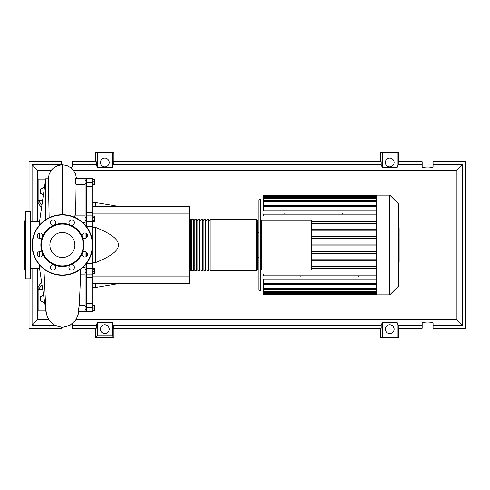 <?xml version="1.0" encoding="UTF-8"?>
<svg xmlns="http://www.w3.org/2000/svg" width="490" height="490" viewBox="0 0 490 490"><rect width="100%" height="100%" fill="white"/><g stroke="black" fill="none" stroke-linecap="round" stroke-linejoin="round"><path stroke-width="0.73" d="M85.119 178.636L86.632 178.636M85.119 311.364L86.632 311.364M85.119 272.605L86.632 272.605M85.119 269.574L86.632 269.574M92.696 206.357L189.685 206.357L189.685 213.934L92.696 213.934M189.685 213.934L189.685 283.643L92.696 283.643M189.685 276.066L92.696 276.066M92.696 262.524L95.728 262.524C110.985 256.405 118.562 250.568 118.458 245C118.562 239.432 110.985 233.595 95.728 227.476L92.696 227.476M95.728 283.643L95.728 287.434L92.696 287.434M95.728 227.476L95.728 262.524M92.696 202.566L95.728 202.566L95.728 206.357M92.696 179.303L94.454 179.303L94.454 184.712L92.696 184.712M92.696 183.989L94.454 183.989M92.696 181.282L94.454 181.282M92.696 217.511L94.454 217.511L94.454 216.108L92.696 216.108M92.696 221.707L94.454 221.707L94.454 217.511M92.696 220.31L94.454 220.31M92.696 271.815L94.454 271.815L94.454 268.385L92.696 268.385M92.696 269.114L94.454 269.114M92.696 273.794L94.454 273.794L94.454 271.815M92.696 310.415L94.454 310.415L94.454 305.288L92.696 305.288M92.696 307.99L94.454 307.99M92.696 305.564L94.454 305.564M92.696 310.697L94.454 310.415M92.696 303.371L86.632 303.371L86.632 311.781L92.696 311.781L92.696 212.795L86.632 212.795L86.632 215.128M92.696 212.795L92.696 178.219L86.632 178.219L86.632 186.629L92.696 186.629M86.632 212.795L86.632 186.629M92.696 263.504L86.632 263.504L86.632 268.214L92.696 268.214M86.632 263.504L86.632 263.185M86.632 256.288L86.632 252.27M86.632 237.73L86.632 233.712M86.632 226.815L86.632 226.496L92.696 226.496M92.696 221.786L86.632 221.786L86.632 226.496M86.632 303.371L86.632 277.205L92.696 277.205M86.632 274.872L86.632 277.205M92.696 274.872L86.632 274.878L86.632 268.214M86.632 221.786L86.632 215.122L92.696 215.128M189.685 269.855L190.292 270.462L190.292 219.538L189.685 220.145M256.668 219.538L209.996 219.538L209.996 270.462L256.668 270.462L257.275 269.855L257.275 220.145L256.668 219.538L256.668 270.462M208.477 245L208.477 219.538L206.964 219.538L206.964 270.462L208.477 270.462L208.477 245M205.445 245L205.445 219.538L203.932 219.538L203.932 270.462L205.445 270.462L205.445 245M202.413 245L202.413 219.538L200.9 219.538L200.9 270.462L202.413 270.462L202.413 245M199.387 245L199.387 219.538L197.868 219.538L197.868 270.462L199.387 270.462L199.387 245M196.355 245L196.355 219.538L194.836 219.538L194.836 270.462L196.355 270.462L196.355 245M193.323 245L193.323 219.538L191.804 219.538L191.804 270.462L193.323 270.462L193.323 245M398.517 203.871L398.517 286.129L389.789 294.858L389.789 195.143L398.517 203.871M389.789 195.143L376.694 195.143L376.694 294.858L263.338 294.858L263.338 284.714L376.694 284.714M260.306 291.072L260.306 198.928A1.513 1.513 0 0 0 258.793 200.447L258.793 289.553A1.513 1.513 0 0 0 260.306 291.072L263.338 291.072M376.694 210.761L263.338 210.761L263.338 205.347L376.694 205.347M376.694 205.286L263.338 205.286L263.338 195.718L376.694 195.718M261.819 269.929L261.819 220.071L311.683 220.071L311.683 269.929L261.819 269.929M376.694 229.13L311.683 229.13M376.694 230.949L311.683 230.949M376.694 236.615L311.683 236.615M376.694 238.428L311.683 238.428M376.694 244.094L311.683 244.094M376.694 245.907L311.683 245.907M376.694 251.572L311.683 251.572M376.694 253.385L311.683 253.385M376.694 259.051L311.683 259.051M376.694 260.87L311.683 260.87M376.694 266.529L311.683 266.529M376.694 283.747L263.338 283.747L263.338 279.239L376.694 279.239M376.694 268.349L311.683 268.349M342.749 213.426L342.749 214.173M284.855 213.426L284.855 214.173M358.809 276.574L358.809 275.827M300.921 276.574L300.921 275.827M376.694 195.143L263.338 195.143L263.338 195.718M263.338 283.747L263.338 284.653L376.694 284.653M376.694 275.827L263.338 275.827L263.338 274.008L376.694 274.008M376.694 214.173L263.338 214.173L263.338 215.992L376.694 215.992M376.694 221.652L311.683 221.652M376.694 223.471L311.683 223.471M399.123 228.499L399.123 236.768M399.123 228.885L398.517 228.885M398.517 237.993L399.123 237.993L399.123 242.758L398.101 242.758M399.123 240.541L398.517 240.541M398.517 246.372L399.123 246.372L399.123 243.279L398.517 243.279M399.123 246.372L399.123 261.733L398.517 261.733M399.123 259.1L398.517 259.1M399.123 258.677L398.517 258.677M399.123 255.37L398.517 255.37M399.123 253.379L398.517 253.379M399.123 252.503L398.517 252.503M399.123 249.949L398.517 249.949M39.653 268.643L30.564 268.643M39.653 221.358L30.564 221.358M46.011 311.224L39.653 269.096L39.653 265.047M45.717 311.224L45.717 308.382M45.717 219.685L45.717 178.776L39.653 220.904L39.653 224.953M39.653 233.013L39.653 238.428M39.653 251.572L39.653 256.987M45.717 178.776L48.381 178.776L49.153 217.732M44.504 302.82L40.566 300.897L40.566 296.701L43.39 295.066M43.39 194.934L40.566 193.299L40.566 189.103L44.504 187.18M74.302 217.131L75.166 215.122L85.119 215.122L85.119 178.219L75.007 178.219M85.119 224.953L85.119 222.699L82.908 222.699L85.119 222.699L85.119 215.122M78.229 311.781L85.119 311.781L85.119 267.301L82.908 267.307L85.119 267.301L85.119 265.047M85.119 256.987L85.119 251.572M85.119 238.428L85.119 233.013M85.119 274.878L80.36 274.878L80.629 269.206M79.27 305.668L80.642 274.878M85.119 305.197L79.3 305.197C78.278 310.342 77.904 315.199 79.08 307.824M75.644 215.122L76.085 184.804L85.119 184.804M76.085 184.804C74.713 179.64 74.841 174.808 76.158 182.176M41.577 207.527L38.14 203.326L38.14 200.294L42.618 200.294M45.674 179.077L38.14 179.077L38.14 200.294L41.932 205.071M41.57 282.424L38.14 286.675L38.14 289.706L41.926 284.88M42.618 289.706L38.14 289.706L38.14 310.923L45.674 310.923M30.564 221.725L30.564 278.038L25.106 278.038L25.106 252.711M30.258 278.338L30.258 211.662L25.407 211.662L25.407 278.338M25.106 220.451L24.5 221.057L24.5 268.943L25.106 269.549M25.407 211.662L25.106 221.725M25.106 235.604L25.106 237.289M30.564 237.289L30.564 231.831M30.564 272.93L30.564 267.473M25.106 211.962L25.106 245M74.89 245A12.501 12.501 0 0 1 62.389 257.501A12.501 12.501 0 0 1 49.882 245A12.501 12.501 0 0 1 62.389 232.499A12.501 12.501 0 0 1 74.89 245M32.077 245A30.306 30.306 0 0 1 62.389 214.694A30.306 30.306 0 0 1 92.696 245A30.306 30.306 0 0 1 62.389 275.307A30.306 30.306 0 0 1 32.077 245A30.306 30.306 0 0 1 62.389 214.694L62.383 164.769L66.873 165.504L71.534 168.168L73.261 169.944L75.589 174.079L76.428 178.219M82.271 236.762A21.517 21.517 0 0 1 82.271 253.238A2.726 2.726 0 0 1 86.718 252.35A2.726 2.726 0 0 1 86.718 256.209A2.726 2.726 0 0 1 82.271 253.238A21.517 21.517 0 0 1 70.621 264.882A2.726 2.726 0 0 1 74.394 267.399A2.726 2.726 0 0 1 71.669 270.131A2.726 2.726 0 0 1 70.621 264.882A21.517 21.517 0 0 1 54.151 264.882A2.726 2.726 0 0 1 55.039 269.329A2.726 2.726 0 0 1 51.181 269.329A2.726 2.726 0 0 1 54.151 264.882A21.517 21.517 0 0 1 42.508 253.238A2.726 2.726 0 0 1 39.984 257.005A2.726 2.726 0 0 1 37.258 254.279A2.726 2.726 0 0 1 42.508 253.238A21.517 21.517 0 0 1 70.621 225.118A21.517 21.517 0 0 1 82.271 236.762A2.726 2.726 0 0 1 84.788 232.995A2.726 2.726 0 0 1 87.514 235.721A2.726 2.726 0 0 1 82.271 236.762M41.472 245A20.911 20.911 0 0 1 62.389 224.089A20.911 20.911 0 0 1 83.3 245A20.911 20.911 0 0 1 62.389 265.911A20.911 20.911 0 0 1 41.472 245M38.055 237.65A2.726 2.726 0 0 1 38.055 233.791A2.726 2.726 0 0 1 42.508 236.762A2.726 2.726 0 0 1 38.055 237.65M50.378 222.601A2.726 2.726 0 0 1 53.11 219.869A2.726 2.726 0 0 1 54.151 225.118A2.726 2.726 0 0 1 50.378 222.601M69.739 220.672A2.726 2.726 0 0 1 73.592 220.672A2.726 2.726 0 0 1 70.621 225.118A2.726 2.726 0 0 1 69.739 220.672M109.215 329.176A4.398 4.398 0 0 1 104.817 333.574A4.398 4.398 0 0 1 100.426 329.176A4.398 4.398 0 0 1 104.817 324.784A4.398 4.398 0 0 1 109.215 329.176M394.119 329.176A4.398 4.398 0 0 1 389.728 333.574A4.398 4.398 0 0 1 385.33 329.176A4.398 4.398 0 0 1 389.728 324.784A4.398 4.398 0 0 1 394.119 329.176M109.215 162.478A4.398 4.398 0 0 1 104.817 166.87A4.398 4.398 0 0 1 100.426 162.478A4.398 4.398 0 0 1 104.817 158.08A4.398 4.398 0 0 1 109.215 162.478M394.119 162.478A4.398 4.398 0 0 1 389.728 166.87A4.398 4.398 0 0 1 385.33 162.478A4.398 4.398 0 0 1 389.728 158.08A4.398 4.398 0 0 1 394.119 162.478M72.391 323.761L72.391 328.349L96.273 328.349L96.273 325.317L97.363 322.549L112.271 322.549L113.368 325.317L113.368 328.349L381.183 328.349L381.183 325.317L382.274 322.549L397.182 322.549L398.272 325.317L398.272 328.349L422.16 328.349L422.16 323.241C421.896 321.691 433.332 321.691 433.068 323.241L433.068 328.349L465.5 328.349L465.5 161.651L433.068 161.651L433.068 166.759C433.332 168.309 421.896 168.309 422.16 166.759L422.16 161.651L398.272 161.651L398.272 164.683L422.16 164.683M433.068 164.683L462.468 164.683L462.468 325.317L433.068 325.317M462.468 325.317L456.931 319.78L75.968 319.78M48.804 319.78L37.614 319.78L37.614 268.643M54.745 325.317L32.077 325.317L37.614 319.78M96.273 325.317L72.391 325.317M381.183 325.317L113.368 325.317M422.16 325.317L398.272 325.317M95.728 161.651L95.728 152.555L97.363 152.555L97.363 167.451L96.273 164.683L96.273 161.651L72.391 161.651L72.391 166.759L70.836 167.605M398.817 161.651L398.817 152.555L397.182 152.555L397.182 167.451L382.274 167.451L381.183 164.683L381.183 161.651L113.368 161.651L113.368 164.683L112.271 167.451L112.271 152.555L113.913 152.555L113.913 161.651M380.632 161.651L380.632 152.555L382.274 152.555L382.274 167.451M29.045 278.338L29.045 328.349L61.477 328.349L61.477 327.228M61.477 164.799L61.477 161.651L29.045 161.651L29.045 211.662M398.817 328.349L398.817 337.445L380.632 337.445L380.632 328.349M113.913 328.349L113.913 337.445L95.728 337.445L95.728 328.349M72.391 164.683L96.273 164.683M32.077 325.317L32.077 268.643M32.077 221.358L32.077 164.683L61.477 164.683M397.182 152.555L382.274 152.555M398.272 164.683L397.182 167.451M112.271 167.451L97.363 167.451M112.271 152.555L97.363 152.555M382.274 322.549L382.274 337.445M397.182 322.549L397.182 337.445M113.368 164.683L381.183 164.683M113.913 337.445L112.271 335.803L97.363 335.803L95.728 337.445M97.363 322.549L97.363 335.803M112.271 322.549L112.271 335.803M462.468 164.683L456.931 170.22L456.931 319.78M37.614 221.358L37.614 170.22L51.297 170.22M32.077 164.683L37.614 170.22M73.475 170.22L456.931 170.22M92.696 182.298L86.632 182.298M86.632 307.702L92.696 307.702M376.694 196.625L263.338 196.625M376.694 206.253L263.338 206.253M376.694 198.395L263.338 198.395M376.694 201.494L263.338 201.494M376.694 293.375L263.338 293.375M376.694 291.605L263.338 291.605M376.694 288.506L263.338 288.506M399.123 237.154L398.517 237.154M399.123 235.225L398.517 235.225M399.123 231.819L398.517 231.819M399.123 242.691L398.517 242.691M399.123 244.829L398.517 244.829M399.123 246.568L398.517 246.568M62.383 206.805L62.383 214.694A30.306 30.306 0 0 1 92.696 245M62.389 275.006A30.006 30.006 0 0 1 32.383 245A30.006 30.006 0 0 1 62.389 214.994A30.006 30.006 0 0 1 92.396 245A30.006 30.006 0 0 1 62.389 275.006M86.632 306.477L85.119 306.477M86.632 220.427L85.119 220.427M86.632 183.523L85.119 183.523M118.458 283.643L95.728 287.434M118.458 206.357L95.728 202.566M86.632 180.492L85.119 180.492M86.632 217.395L85.119 217.395M86.632 309.509L85.119 309.509M191.804 269.855L190.292 269.855M194.836 269.855L193.323 269.855M197.868 269.855L196.355 269.855M200.9 269.855L199.387 269.855M203.932 269.855L202.413 269.855M206.964 269.855L205.445 269.855M209.996 269.855L208.477 269.855M209.996 220.145L208.477 220.145M206.964 220.145L205.445 220.145M203.932 220.145L202.413 220.145M200.9 220.145L199.387 220.145M197.868 220.145L196.355 220.145M194.836 220.145L193.323 220.145M191.804 220.145L190.292 220.145M257.275 232.572L258.793 232.572M260.306 198.928L263.338 198.928M263.338 197.482L376.694 197.482M263.338 200.588L376.694 200.588M376.694 294.282L263.338 294.282M376.694 292.518L263.338 292.518M376.694 289.412L263.338 289.412M257.275 257.428L258.793 257.428M376.694 294.858L389.789 294.858M398.101 228.267L399.123 228.267M398.101 237.387L399.123 237.387M48.302 178.776L49.159 174.158L51.383 170.11L53.373 168.058L57.851 165.522L62.383 164.769M78.688 311.781L78.124 314.752L75.65 320.264L69.96 325.354L62.389 327.253L54.813 325.354L49.123 320.264L46.648 314.752L45.815 309.453L43.922 269.035M30.258 211.662L30.564 211.962"/></g></svg>
